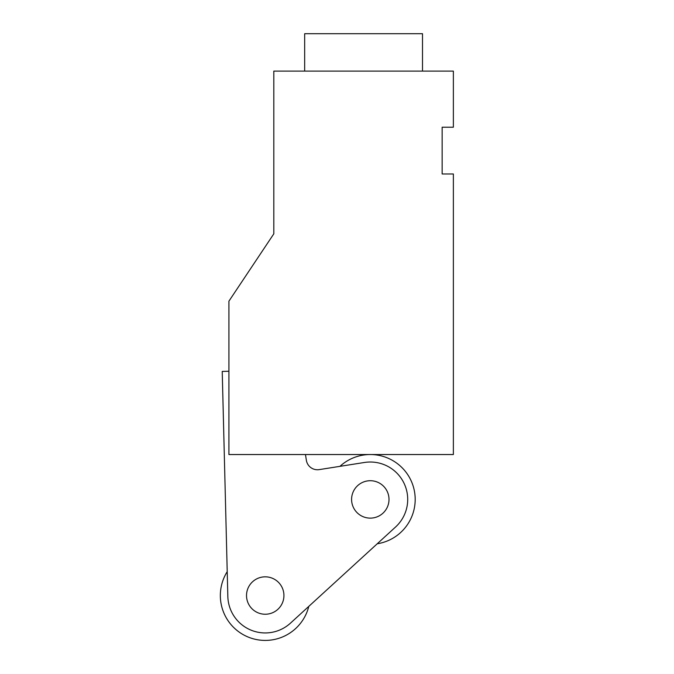 <?xml version="1.0" encoding="UTF-8"?>
<svg xmlns="http://www.w3.org/2000/svg" width="674" height="674" viewBox="0 0 674 674"><rect width="100%" height="100%" fill="white"/><g stroke="black" fill="none" stroke-linecap="round" stroke-linejoin="round"><path stroke-width="1.01" d="M273.812 233.827L273.812 71.107L453.366 71.107L453.366 127.218L442.144 127.218L442.144 173.976L453.366 173.976L453.366 454.537L228.924 454.537L228.924 301.16L273.812 233.827M380.347 515.197A18.703 18.703 0 0 0 386.076 489.375A18.703 18.703 0 0 0 360.245 483.646A18.703 18.703 0 0 0 354.524 509.477A18.703 18.703 0 0 0 380.347 515.197M305.465 454.537L306.367 460.283A11.222 11.222 0 0 0 319.206 469.618L364.466 462.474A37.407 37.407 0 0 1 395.545 527.026L290.477 623.138A37.407 37.407 0 0 1 227.837 596.465L222.226 371.425L228.924 371.264M377.238 543.775A44.888 44.888 0 0 0 405.858 472.027A44.888 44.888 0 0 0 339.957 466.341M275.278 611.31A18.703 18.703 0 0 0 280.999 585.487A18.703 18.703 0 0 0 255.176 579.758A18.703 18.703 0 0 0 249.456 605.589A18.703 18.703 0 0 0 275.278 611.31M308.785 606.389A44.888 44.888 0 0 1 250.113 637.798A44.888 44.888 0 0 1 227.214 571.662M304.673 71.107L304.673 33.7L422.505 33.7L422.505 71.107"/></g></svg>
